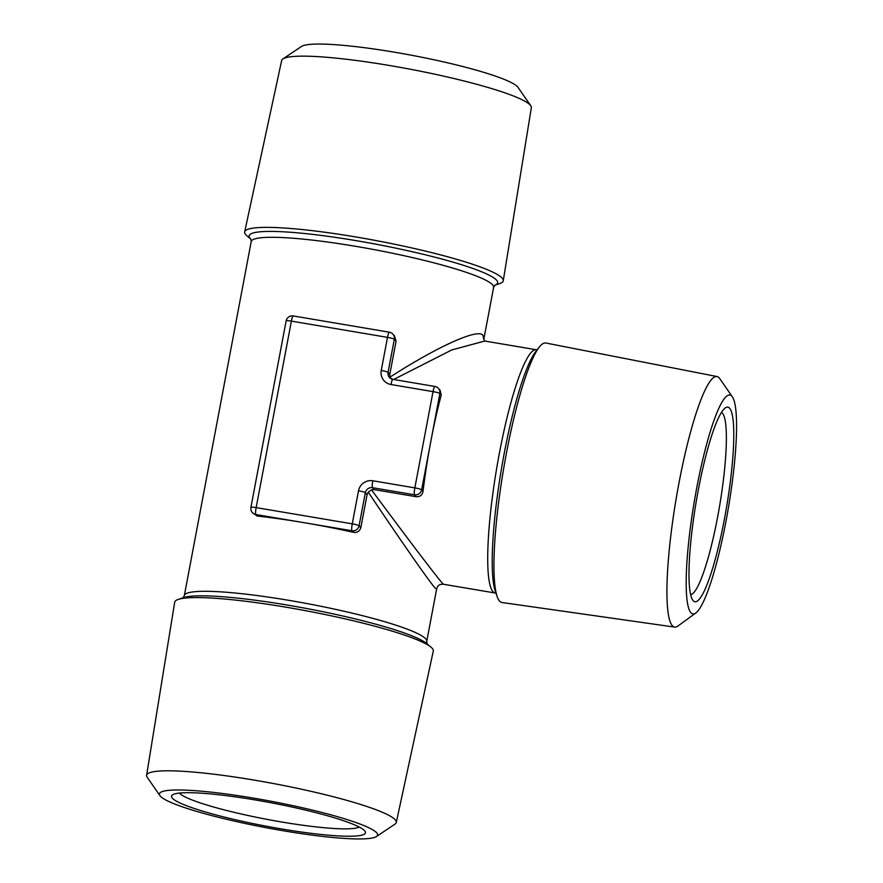 <?xml version="1.0" encoding="UTF-8"?>
<svg xmlns="http://www.w3.org/2000/svg" width="883" height="883" viewBox="0 0 883 883"><rect width="100%" height="100%" fill="white"/><g stroke="black" fill="none" stroke-linecap="round" stroke-linejoin="round"><path stroke-width="1.32" d="M255.441 799.976A98.675 11.954 10.7 0 1 365.01 831.212A98.675 11.954 10.7 0 1 281.567 828.949A98.675 11.954 10.7 0 1 172.538 794.843A98.675 11.954 10.7 0 1 255.441 799.976M359.249 827.062A92.516 11.203 10.7 0 1 281.887 822.029A92.516 11.203 10.7 0 1 179.415 793.077M698.321 489.966A98.675 15.408 -80.4 0 1 725.219 407.968A98.675 15.408 -80.4 0 1 724.446 518.928A98.675 15.408 -80.4 0 1 692.736 600.12A98.675 15.408 -80.4 0 1 698.321 489.966M721.455 412.438A92.516 14.448 -80.4 0 1 717.625 517.008A92.516 14.448 -80.4 0 1 690.649 594.667M376.622 832.735A111.015 13.455 -169.3 0 0 255.739 798.497A111.015 13.455 -169.3 0 0 159.922 795.616A111.015 13.455 -169.3 0 0 160.375 796.19A111.015 13.455 -169.3 0 0 267.946 828.044A111.015 13.455 -169.3 0 0 376.467 836.532A111.015 13.455 -169.3 0 0 376.622 832.735M376.467 836.532L395.021 824.082A127.053 15.397 -169.3 0 0 396.29 822.459A127.053 15.397 -169.3 0 0 395.198 819.744A127.053 15.397 -169.3 0 0 264.26 781.852A127.053 15.397 -169.3 0 0 146.6 775.285A127.053 15.397 -169.3 0 0 147.196 777.261L159.922 795.616M146.6 775.285L174.691 602.228A131.589 15.938 10.7 0 1 178.245 599.414A131.589 15.938 10.7 0 1 306.964 610.937A131.589 15.938 10.7 0 1 431.003 647.173A131.589 15.938 10.7 0 1 432.151 648.265A131.589 15.938 10.7 0 1 433.288 651.08L396.29 822.459M731.841 396.169A111.015 17.34 99.6 0 0 696.687 488.156A111.015 17.34 99.6 0 0 690.914 612.736A111.015 17.34 99.6 0 0 695.815 612.99A111.015 17.34 99.6 0 0 728.475 507.339A111.015 17.34 99.6 0 0 732.349 396.82A111.015 17.34 99.6 0 0 731.841 396.169M732.349 396.82L719.766 378.63A127.053 19.845 99.6 0 0 719.181 377.88A127.053 19.845 99.6 0 0 717.018 376.544A127.053 19.845 99.6 0 0 677.581 490.562A127.053 19.845 99.6 0 0 672.349 625.738A127.053 19.845 99.6 0 0 674.667 627.096A127.053 19.845 99.6 0 0 677.945 626.036L695.815 612.99M674.667 627.096L501.952 602.504A131.589 20.552 -80.4 0 1 499.557 601.091A131.589 20.552 -80.4 0 1 497.162 596.588A131.589 20.552 -80.4 0 1 503.542 469.315A131.589 20.552 -80.4 0 1 539.347 347.019A131.589 20.552 -80.4 0 1 545.815 343.012L717.018 376.544M244.668 231.92L281.655 60.541A127.053 15.397 10.7 0 1 282.924 58.918L301.478 46.468A111.015 13.455 10.7 0 1 409.999 54.956A111.015 13.455 10.7 0 1 517.57 86.81A111.015 13.455 10.7 0 1 518.023 87.384L530.749 105.739A127.053 15.397 10.7 0 1 531.345 107.715L503.255 280.772A131.589 15.938 -169.3 0 0 502.107 278.057A131.589 15.938 -169.3 0 0 366.898 238.885A131.589 15.938 -169.3 0 0 244.668 231.92A131.589 15.938 -169.3 0 0 245.794 234.735A131.589 15.938 -169.3 0 0 246.953 235.827L250.893 239.138M282.924 58.918A127.053 15.397 10.7 0 1 407.129 68.631A127.053 15.397 10.7 0 1 530.23 105.088A127.053 15.397 10.7 0 1 530.749 105.739M423.034 491.312A123.344 19.26 -80.4 0 1 430.761 441.677L421.666 489.8L423.034 491.312C422.35 495.043 420.098 496.853 416.268 496.732L414.524 494.8L372.483 487.692L374.226 489.624L371.5 489.844C406.92 537.725 437.858 578.431 442.383 583.133L443.597 584.281C439.8 583.884 437.471 585.506 436.61 589.149L435.242 588.133C430.628 583.497 401.39 541.588 368.244 492.118L367.085 494.623L365.341 492.692L359.083 525.771L360.838 527.714L367.085 494.623M360.838 527.714C359.613 531.356 357.096 532.89 353.31 532.283L351.942 530.771L303.895 522.648A123.344 14.945 10.7 0 1 353.31 532.283M257.207 516.047A123.344 14.945 10.7 0 1 303.895 522.648L255.838 514.535L257.207 516.047L252.395 512.648A6.17 6.049 -42.1 0 0 255.838 514.535A6.17 0.96 99.6 0 1 256.158 507.615L352.262 523.851L358.509 490.771A6.17 0.751 10.7 0 1 365.341 492.692A6.17 6.049 137.9 0 1 372.483 487.692A6.17 0.96 99.6 0 1 372.803 480.771A12.34 12.086 -42.1 0 0 358.509 490.771M392.714 379.37A6.17 6.049 137.9 0 1 388.067 372.383A6.17 0.751 -169.3 0 0 381.246 370.463L387.505 337.372A6.17 0.751 -169.3 0 1 394.326 339.293A6.17 6.049 -42.1 0 0 392.891 334.149L394.491 335.915L396.07 341.224L394.326 339.293L388.067 372.383L389.822 374.315L396.07 341.224M389.822 374.315L389.977 377.129C438.343 346.026 478.928 327.847 482.979 335.485L483.796 339.381L493.619 287.405A123.344 14.945 -169.3 0 0 492.548 284.812A123.344 14.945 -169.3 0 0 365.617 248.057A123.344 14.945 -169.3 0 0 251.213 241.6L184.326 595.595A123.344 14.945 10.7 0 1 298.73 602.051A123.344 14.945 10.7 0 1 425.661 638.795A123.344 14.945 10.7 0 1 426.732 641.4L427.14 644.005M496.412 593.575L495.142 593.001A123.344 19.26 -80.4 0 1 492.968 591.687A123.344 19.26 -80.4 0 1 498.012 460.694A123.344 19.26 -80.4 0 1 536.257 349.745L484.723 341.037L451.765 349.944L393.663 379.48M372.803 480.771L414.844 487.88L433.034 391.622A6.17 0.751 -169.3 0 1 439.855 393.542A6.17 6.049 -42.1 0 0 438.432 388.399L440.087 390.242L441.224 395.054L439.855 393.542L430.761 441.677A123.344 19.26 -80.4 0 1 441.224 395.054M374.226 489.624L416.268 496.732M494.822 285.22L499.701 283.586A131.589 15.938 -169.3 0 0 503.255 280.772M368.244 492.118L371.5 489.844M251.213 241.6L250.86 239.05A126.435 15.32 10.7 0 1 250.264 238.487A126.435 15.32 10.7 0 1 356.666 240.739A126.435 15.32 10.7 0 1 496.533 280.11A126.435 15.32 10.7 0 1 494.855 285.198M431.003 647.173L426.577 643.464A126.435 15.32 -169.3 0 0 307.394 608.652A126.435 15.32 -169.3 0 0 183.719 597.581L178.245 599.414M539.347 347.019L535.838 351.456A126.435 19.746 99.6 0 0 501.434 468.961A126.435 19.746 99.6 0 0 495.308 591.246L497.162 596.588M434.988 386.511A6.17 0.96 99.6 0 0 434.877 386.456A6.17 0.96 99.6 0 0 433.034 391.622L390.992 384.524A12.34 12.086 -42.1 0 1 381.246 370.463M389.447 332.262A6.17 0.96 99.6 0 0 389.348 332.196A6.17 0.96 99.6 0 0 387.505 337.372L291.39 321.125L256.158 507.615A6.17 0.751 -169.3 0 0 250.915 507.372A6.17 6.17 0 0 0 252.395 512.648M286.202 321.015A6.17 0.751 10.7 0 1 286.147 320.882A6.17 0.751 10.7 0 1 291.39 321.125A6.17 0.96 99.6 0 1 293.244 315.948A6.17 6.17 0 0 0 286.147 320.882L250.915 507.372M293.344 316.015A6.17 0.96 99.6 0 0 293.244 315.948L389.348 332.196A6.17 6.17 0 0 1 392.891 334.149M351.942 530.771A6.17 6.049 -42.1 0 0 359.083 525.771A6.17 0.751 10.7 0 0 352.262 523.851A6.17 0.96 99.6 0 0 351.942 530.771M392.935 379.414A6.17 0.96 99.6 0 0 392.836 379.348A6.17 0.96 99.6 0 0 390.992 384.524M414.524 494.8A6.17 6.049 -42.1 0 0 421.666 489.8A6.17 0.751 10.7 0 0 414.844 487.88A6.17 0.96 99.6 0 0 414.524 494.8M494.955 285.121L493.619 287.405M495.142 593.001L443.597 584.281M436.61 589.16L426.732 641.4M485.054 341.114L483.796 339.304M438.432 388.399A6.17 6.17 0 0 0 434.877 386.456L392.836 379.348L389.502 377.527M183.002 597.879L184.326 595.595M537.648 349.624L536.257 349.745"/></g></svg>
